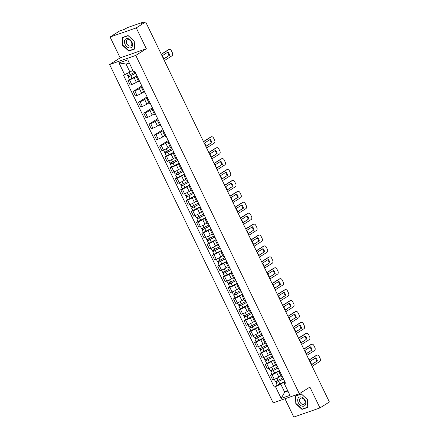 <?xml version="1.0" encoding="UTF-8"?>
<svg xmlns="http://www.w3.org/2000/svg" width="439" height="439" viewBox="0 0 439 439"><rect width="100%" height="100%" fill="white"/><g stroke="black" fill="none" stroke-linecap="round" stroke-linejoin="round"><path stroke-width="0.66" d="M284.955 398.749L293.801 417.05L319.971 407.935L329.387 401.987L145.671 21.95L136.255 27.893L110.079 37.013L120.165 57.871L109.613 64.533L273.168 402.854L299.338 393.739L135.783 55.413L146.335 48.751L136.255 27.893M110.079 37.013L119.496 31.065L124.133 29.451L127.59 27.564L142.406 22.405L142.867 22.323L143.114 22.839M319.971 407.935L309.89 387.077L299.338 393.739M142.675 22.993L142.505 22.636L141.04 23.563L145.671 21.95M142.505 22.636L142.867 22.323M136.973 75.898L134.125 77.692A3.6 0.412 154.2 0 1 129.543 79.909L127.947 80.463L130.18 85.084L131.771 84.524A3.6 0.412 -25.8 0 0 136.359 82.312L138.356 81.05M137.561 77.116A3.6 0.412 154.2 0 1 136.54 77.291A3.6 0.412 154.2 0 1 137.314 76.6M129.439 79.519L127.947 80.463M136.54 77.291L138.773 81.912A3.6 0.412 -25.8 0 0 139.794 81.731M142.252 86.812L139.404 88.612A3.6 0.412 154.2 0 1 134.817 90.824L133.22 91.383L135.453 95.998L137.05 95.444A3.6 0.412 -25.8 0 0 141.638 93.233L143.635 91.97M142.84 88.03A3.6 0.412 154.2 0 1 141.813 88.212A3.6 0.412 154.2 0 1 142.593 87.52M141.83 85.945L133.22 91.383M141.813 88.212L144.047 92.827A3.6 0.412 -25.8 0 0 145.073 92.651M147.526 97.732L144.683 99.532A3.6 0.412 154.2 0 1 140.096 101.744L138.499 102.298L140.732 106.918L142.329 106.364A3.6 0.412 -25.8 0 0 146.917 104.147L148.914 102.891M148.119 98.951A3.6 0.412 154.2 0 1 147.092 99.126A3.6 0.412 154.2 0 1 147.866 98.435M147.109 96.865L138.499 102.298M147.092 99.126L149.326 103.747A3.6 0.412 -25.8 0 0 150.347 103.571M152.805 108.652L149.957 110.447A3.6 0.412 154.2 0 1 145.375 112.664L143.778 113.218L146.011 117.839L147.608 117.279A3.6 0.412 -25.8 0 0 152.19 115.067L154.188 113.805M153.392 109.865A3.6 0.412 154.2 0 1 152.371 110.046A3.6 0.412 154.2 0 1 153.145 109.355M152.388 107.785L143.778 113.218M152.371 110.046L154.605 114.667A3.6 0.412 -25.8 0 0 155.625 114.486M158.084 119.567L155.236 121.367A3.6 0.412 154.2 0 1 150.654 123.578L149.057 124.138L151.29 128.753L152.887 128.199A3.6 0.412 -25.8 0 0 157.469 125.988L159.467 124.725M158.671 120.785A3.6 0.412 154.2 0 1 157.65 120.966A3.6 0.412 154.2 0 1 158.424 120.275M157.667 118.7L149.057 124.138M157.65 120.966L159.884 125.581A3.6 0.412 -25.8 0 0 160.904 125.406M163.363 130.487L160.515 132.287A3.6 0.412 154.2 0 1 155.933 134.499L154.336 135.053L156.569 139.673L158.166 139.119A3.6 0.412 -25.8 0 0 162.748 136.902L164.746 135.646M163.95 131.705A3.6 0.412 154.2 0 1 162.929 131.881A3.6 0.412 154.2 0 1 163.703 131.19M162.94 129.62L154.336 135.053M162.929 131.881L165.163 136.502A3.6 0.412 -25.8 0 0 166.183 136.326M168.642 141.407L165.794 143.202A3.6 0.412 154.2 0 1 161.212 145.419L159.615 145.973L161.848 150.593L163.445 150.034A3.6 0.412 -25.8 0 0 168.027 147.822L170.025 146.56M169.229 142.62A3.6 0.412 154.2 0 1 168.208 142.801A3.6 0.412 154.2 0 1 168.982 142.11M168.219 140.54L159.615 145.973M168.208 142.801L170.442 147.422A3.6 0.412 -25.8 0 0 171.462 147.241M173.921 152.322L171.073 154.122A3.6 0.412 154.2 0 1 166.485 156.333L164.888 156.893L167.122 161.508L168.719 160.954A3.6 0.412 -25.8 0 0 173.306 158.742L175.304 157.48M174.508 153.54A3.6 0.412 154.2 0 1 173.482 153.721A3.6 0.412 154.2 0 1 174.261 153.03M166.386 155.949L164.888 156.893M173.482 153.721L175.715 158.336A3.6 0.412 -25.8 0 0 176.741 158.161M179.194 163.242L176.352 165.042A3.6 0.412 154.2 0 1 171.764 167.254L170.167 167.808L172.401 172.428L173.998 171.874A3.6 0.412 -25.8 0 0 178.585 169.657L180.583 168.4M179.787 164.46A3.6 0.412 154.2 0 1 178.761 164.636A3.6 0.412 154.2 0 1 179.535 163.945M171.66 166.864L170.167 167.808M178.761 164.636L180.994 169.256A3.6 0.412 -25.8 0 0 182.015 169.081M184.473 174.162L181.625 175.957A3.6 0.412 154.2 0 1 177.043 178.168L175.446 178.728L177.68 183.348L179.277 182.789A3.6 0.412 -25.8 0 0 183.859 180.577L185.856 179.315M185.06 175.375A3.6 0.412 154.2 0 1 184.04 175.556A3.6 0.412 154.2 0 1 184.814 174.865M176.939 177.784L175.446 178.728M184.04 175.556L186.273 180.177A3.6 0.412 -25.8 0 0 187.294 179.995M189.752 185.077L186.904 186.877A3.6 0.412 154.2 0 1 182.322 189.088L180.725 189.643L182.959 194.263L184.556 193.709A3.6 0.412 -25.8 0 0 189.138 191.497L191.135 190.235M190.339 186.295A3.6 0.412 154.2 0 1 189.319 186.471A3.6 0.412 154.2 0 1 190.092 185.785M182.218 188.704L180.725 189.643M189.319 186.471L191.552 191.091A3.6 0.412 -25.8 0 0 192.573 190.916M195.031 195.997L192.183 197.797A3.6 0.412 154.2 0 1 187.601 200.008L186.004 200.563L188.238 205.183L189.835 204.629A3.6 0.412 -25.8 0 0 194.417 202.412L196.414 201.15M195.618 197.215A3.6 0.412 154.2 0 1 194.598 197.391A3.6 0.412 154.2 0 1 195.371 196.699M187.497 199.619L186.004 200.563M194.598 197.391L196.831 202.011A3.6 0.412 -25.8 0 0 197.852 201.83M200.31 206.917L197.462 208.712A3.6 0.412 154.2 0 1 192.88 210.923L191.283 211.483L193.517 216.103L195.114 215.544A3.6 0.412 -25.8 0 0 199.696 213.332L201.693 212.07M200.897 208.13A3.6 0.412 154.2 0 1 199.877 208.311A3.6 0.412 154.2 0 1 200.65 207.62M192.776 210.539L191.283 211.483M199.877 208.311L202.11 212.931A3.6 0.412 -25.8 0 0 203.131 212.75M205.589 217.832L202.741 219.632A3.6 0.412 154.2 0 1 198.154 221.843L196.557 222.397L198.79 227.018L200.387 226.464A3.6 0.412 -25.8 0 0 204.975 224.252L206.972 222.99M206.176 219.05A3.6 0.412 154.2 0 1 205.15 219.226A3.6 0.412 154.2 0 1 205.929 218.54M198.055 221.459L196.557 222.397M205.15 219.226L207.384 223.846A3.6 0.412 -25.8 0 0 208.41 223.671M210.863 228.752L208.02 230.546A3.6 0.412 154.2 0 1 203.433 232.763L201.836 233.318L204.069 237.938L205.666 237.384A3.6 0.412 -25.8 0 0 210.254 235.167L212.251 233.905M211.455 229.97A3.6 0.412 154.2 0 1 210.429 230.146A3.6 0.412 154.2 0 1 211.203 229.454M203.328 232.374L201.836 233.318M210.429 230.146L212.663 234.766A3.6 0.412 -25.8 0 0 213.683 234.585M216.142 239.672L213.299 241.466A3.6 0.412 154.2 0 1 208.712 243.678L207.115 244.238L209.348 248.858L210.945 248.298A3.6 0.412 -25.8 0 0 215.527 246.087L217.524 244.825M216.729 240.885A3.6 0.412 154.2 0 1 215.708 241.066A3.6 0.412 154.2 0 1 216.482 240.374M208.607 243.294L207.115 244.238M215.708 241.066L217.942 245.686A3.6 0.412 -25.8 0 0 218.962 245.505M221.421 250.587L218.573 252.387A3.6 0.412 154.2 0 1 213.991 254.598L212.394 255.152L214.627 259.773L216.224 259.219A3.6 0.412 -25.8 0 0 220.806 257.007L222.803 255.745M222.008 251.805A3.6 0.412 154.2 0 1 220.987 251.981A3.6 0.412 154.2 0 1 221.761 251.295M213.886 254.214L212.394 255.152M220.987 251.981L223.221 256.601A3.6 0.412 -25.8 0 0 224.241 256.425M226.7 261.507L223.852 263.301A3.6 0.412 154.2 0 1 219.27 265.518L217.673 266.072L219.906 270.693L221.503 270.133A3.6 0.412 -25.8 0 0 226.085 267.922L228.082 266.66M227.287 262.725A3.6 0.412 154.2 0 1 226.266 262.901A3.6 0.412 154.2 0 1 227.04 262.209M219.165 265.129L217.673 266.072M226.266 262.901L228.499 267.521A3.6 0.412 -25.8 0 0 229.52 267.34M231.979 272.427L229.131 274.221A3.6 0.412 154.2 0 1 224.548 276.433L222.952 276.993L225.185 281.608L226.782 281.053A3.6 0.412 -25.8 0 0 231.364 278.842L233.361 277.58M232.566 273.64A3.6 0.412 154.2 0 1 231.545 273.821A3.6 0.412 154.2 0 1 232.319 273.129M224.444 276.049L222.952 276.993M231.545 273.821L233.778 278.436A3.6 0.412 -25.8 0 0 234.799 278.26M237.258 283.342L234.41 285.141A3.6 0.412 154.2 0 1 229.822 287.353L228.231 287.907L230.459 292.528L232.055 291.973A3.6 0.412 -25.8 0 0 236.643 289.756L238.64 288.5M237.845 284.56A3.6 0.412 154.2 0 1 236.819 284.735A3.6 0.412 154.2 0 1 237.598 284.044M229.723 286.969L228.231 287.907M236.819 284.735L239.052 289.356A3.6 0.412 -25.8 0 0 240.078 289.18M242.531 294.262L239.689 296.056A3.6 0.412 154.2 0 1 235.101 298.273L233.504 298.827L235.738 303.448L237.334 302.888A3.6 0.412 -25.8 0 0 241.922 300.677L243.919 299.414M243.124 295.48A3.6 0.412 154.2 0 1 242.098 295.656A3.6 0.412 154.2 0 1 242.871 294.964M234.997 297.883L233.504 298.827M242.098 295.656L244.331 300.276A3.6 0.412 -25.8 0 0 245.352 300.095M247.81 305.182L244.967 306.976A3.6 0.412 154.2 0 1 240.38 309.188L238.783 309.747L241.016 314.362L242.613 313.808A3.6 0.412 -25.8 0 0 247.195 311.597L249.193 310.335M248.397 306.395A3.6 0.412 154.2 0 1 247.376 306.576A3.6 0.412 154.2 0 1 248.15 305.884M240.276 308.804L238.783 309.747M247.376 306.576L249.61 311.191A3.6 0.412 -25.8 0 0 250.631 311.015M253.089 316.096L250.241 317.896A3.6 0.412 154.2 0 1 245.659 320.108L244.062 320.662L246.295 325.283L247.892 324.728A3.6 0.412 -25.8 0 0 252.474 322.511L254.472 321.255M253.676 317.315A3.6 0.412 154.2 0 1 252.655 317.49A3.6 0.412 154.2 0 1 253.429 316.799M245.555 319.718L244.062 320.662M252.655 317.49L254.889 322.111A3.6 0.412 -25.8 0 0 255.91 321.935M258.368 327.017L255.52 328.811A3.6 0.412 154.2 0 1 250.938 331.028L249.341 331.582L251.574 336.203L253.171 335.643A3.6 0.412 -25.8 0 0 257.753 333.431L259.751 332.169M258.955 328.235A3.6 0.412 154.2 0 1 257.934 328.41A3.6 0.412 154.2 0 1 258.708 327.719M250.834 330.638L249.341 331.582M257.934 328.41L260.168 333.031A3.6 0.412 -25.8 0 0 261.189 332.85M263.647 337.931L260.799 339.731A3.6 0.412 154.2 0 1 256.217 341.943L254.62 342.502L256.853 347.117L258.45 346.563A3.6 0.412 -25.8 0 0 263.032 344.352L265.03 343.089M264.234 339.149A3.6 0.412 154.2 0 1 263.213 339.331A3.6 0.412 154.2 0 1 263.987 338.639M256.113 341.558L254.62 342.502M263.213 339.331L265.447 343.946A3.6 0.412 -25.8 0 0 266.468 343.77M268.926 348.851L266.078 350.651A3.6 0.412 154.2 0 1 261.49 352.863L259.899 353.417L262.127 358.037L263.724 357.483A3.6 0.412 -25.8 0 0 268.311 355.266L270.309 354.01M269.513 350.07A3.6 0.412 154.2 0 1 268.487 350.245A3.6 0.412 154.2 0 1 269.266 349.554M261.392 352.473L259.899 353.417M268.487 350.245L270.72 354.866A3.6 0.412 -25.8 0 0 271.746 354.69M274.199 359.771L271.357 361.566A3.6 0.412 154.2 0 1 266.769 363.783L265.172 364.337L267.406 368.958L269.003 368.398A3.6 0.412 -25.8 0 0 273.59 366.186L275.588 364.924M274.792 360.984A3.6 0.412 154.2 0 1 273.766 361.165A3.6 0.412 154.2 0 1 274.54 360.474M266.671 363.393L265.172 364.337M273.766 361.165L275.999 365.786A3.6 0.412 -25.8 0 0 277.025 365.605M279.478 370.686L276.636 372.486A3.6 0.412 154.2 0 1 272.048 374.697L270.451 375.257L272.685 379.872L274.282 379.318A3.6 0.412 -25.8 0 0 278.864 377.106L280.861 375.844M280.066 371.904A3.6 0.412 154.2 0 1 279.045 372.085A3.6 0.412 154.2 0 1 279.819 371.394M271.944 374.313L270.451 375.257M279.045 372.085L281.278 376.7A3.6 0.412 -25.8 0 0 282.299 376.525M129.275 62.942L126.053 64.061L129.944 72.111L132.825 70.295M129.944 72.111L124.665 74.663L118.98 62.903L127.771 59.841L133.456 71.601L134.685 71.167L285.52 383.181L284.285 383.609L289.97 395.363L281.179 398.431L275.494 386.671L280.773 384.12L284.664 392.17L287.885 391.05M124.665 74.663L123.43 75.091L274.265 387.099L275.494 386.671M109.613 64.533L135.783 55.413M120.165 57.871L146.335 48.751M134.592 49.042L134.246 41.271L128.062 35.532L122.229 37.562L122.58 45.332L128.759 51.072L134.592 49.042M307.821 407.381L307.476 399.611L301.291 393.871L295.458 395.907L295.809 403.677L301.988 409.411L307.821 407.381M287.545 390.353L284.664 392.17L281.179 398.431M284.757 381.606L280.773 384.12M284.285 383.609L284.022 382.989L285.098 382.309M277.223 385.228L274.265 387.099M118.98 62.903L126.053 64.061M129.725 50.463L128.759 51.072M122.854 45.162L122.58 45.332M302.948 408.808L301.988 409.411M296.084 403.501L295.809 403.677M164.027 58.694L168.938 55.594A4.889 3.452 -109.2 0 0 167.457 52.428M161.272 54.222L168.274 49.799A2.349 1.657 -109.2 0 1 168.516 49.684L169.196 49.448A2.349 1.657 70.8 0 0 168.955 49.563L168.274 49.799M169.619 55.358A4.889 3.452 -109.2 0 0 168.027 52.065L162.551 55.528A4.889 3.452 -109.2 0 0 164.137 58.815L168.938 55.594M164.356 60.598L171.967 55.791A2.349 1.657 70.8 0 0 172.373 52.795L171.391 50.77A2.349 1.657 70.8 0 0 169.196 49.448M161.343 54.37L168.955 49.563M135.13 72.089L127.672 75.87L126.63 73.714M135.651 73.159L129.165 76.616L128.934 75.497M135.706 73.28L128.248 77.061L128.704 76.666L128.265 75.76M136.924 75.799L129.467 79.58L128.248 77.061M129.45 76.567L128.704 76.666M124.901 39.894A5.087 3.556 -122.3 0 0 126.662 46.545A5.087 3.556 -122.3 0 0 132.112 46.589A5.087 3.556 -122.3 0 0 130.356 39.944A5.087 3.556 -122.3 0 0 124.901 39.894M126.597 40.597A3.485 2.436 -122.3 0 0 127.376 44.696A3.485 2.436 -122.3 0 0 130.926 45.832A3.485 2.436 -122.3 0 0 131.535 45.179A3.485 2.436 -122.3 0 0 130.756 41.079A3.485 2.436 -122.3 0 0 127.206 39.944A3.485 2.436 -122.3 0 0 126.597 40.597M134.158 41.271L134.493 48.8L128.846 50.77L122.854 45.212L122.519 37.683L128.172 35.713L134.213 41.239M123.288 37.194L122.519 37.683M298.13 398.239A5.087 3.556 -122.3 0 0 299.886 404.884A5.087 3.556 -122.3 0 0 305.341 404.928A5.087 3.556 -122.3 0 0 303.585 398.283A5.087 3.556 -122.3 0 0 298.13 398.239M299.826 398.936A3.485 2.436 -122.3 0 0 300.605 403.04A3.485 2.436 -122.3 0 0 304.156 404.176A3.485 2.436 -122.3 0 0 304.765 403.523A3.485 2.436 -122.3 0 0 303.986 399.419A3.485 2.436 -122.3 0 0 300.435 398.283A3.485 2.436 -122.3 0 0 299.826 398.936M307.388 399.616L307.723 407.145L302.076 409.11L296.084 403.551L295.749 396.022L301.395 394.057L307.443 399.583M296.517 395.539L295.749 396.022M206.253 146.039L211.164 142.938A4.889 3.452 -109.2 0 0 209.683 139.772M203.493 141.567L210.5 137.149A2.349 1.657 -109.2 0 1 210.742 137.028L211.422 136.792A2.349 1.657 70.8 0 0 211.181 136.908L210.5 137.149M211.845 142.702A4.889 3.452 -109.2 0 0 210.254 139.415L204.772 142.873A4.889 3.452 -109.2 0 0 206.363 146.165L211.164 142.938M206.577 147.943L214.188 143.141A2.349 1.657 70.8 0 0 214.594 140.145L213.612 138.115A2.349 1.657 70.8 0 0 211.422 136.792M203.564 141.715L211.181 136.908M211.532 156.959L216.443 153.859A4.889 3.452 -109.2 0 0 214.962 150.692M208.772 152.487L215.779 148.064A2.349 1.657 -109.2 0 1 216.021 147.948L216.701 147.713A2.349 1.657 70.8 0 0 216.46 147.828L215.779 148.064M217.124 153.623A4.889 3.452 -109.2 0 0 215.533 150.33L210.051 153.793A4.889 3.452 -109.2 0 0 211.642 157.08L216.443 153.859M211.856 158.863L219.467 154.056A2.349 1.657 70.8 0 0 219.873 151.06L218.891 149.03A2.349 1.657 70.8 0 0 216.701 147.713M208.843 152.635L216.46 147.828M216.811 167.874L221.717 164.773A4.889 3.452 -109.2 0 0 220.241 161.612M214.051 163.407L221.053 158.984A2.349 1.657 -109.2 0 1 221.3 158.869L221.98 158.627A2.349 1.657 70.8 0 0 221.733 158.748L221.053 158.984M222.397 164.537A4.889 3.452 -109.2 0 0 220.812 161.25L215.329 164.707A4.889 3.452 -109.2 0 0 216.921 168L221.717 164.773M217.135 169.783L224.746 164.976A2.349 1.657 70.8 0 0 225.152 161.98L224.17 159.95A2.349 1.657 70.8 0 0 221.98 158.627M214.122 163.555L221.733 158.748M222.09 178.794L226.996 175.693A4.889 3.452 -109.2 0 0 225.52 172.527M219.33 174.321L226.332 169.904A2.349 1.657 -109.2 0 1 226.573 169.783L227.254 169.547A2.349 1.657 70.8 0 0 227.012 169.663L226.332 169.904M227.676 175.457A4.889 3.452 -109.2 0 0 226.09 172.165L220.608 175.627A4.889 3.452 -109.2 0 0 222.2 178.92L226.996 175.693M222.414 180.698L230.025 175.891A2.349 1.657 70.8 0 0 230.431 172.9L229.449 170.87A2.349 1.657 70.8 0 0 227.254 169.547M219.401 174.47L227.012 169.663M227.364 189.714L232.275 186.613A4.889 3.452 -109.2 0 0 230.793 183.447M224.609 185.242L231.611 180.819A2.349 1.657 -109.2 0 1 231.852 180.703L232.533 180.467A2.349 1.657 70.8 0 0 232.291 180.583L231.611 180.819M232.955 186.377A4.889 3.452 -109.2 0 0 231.364 183.085L225.887 186.548A4.889 3.452 -109.2 0 0 227.473 189.835L232.275 186.613M227.693 191.618L235.304 186.811A2.349 1.657 70.8 0 0 235.71 183.815L234.728 181.784A2.349 1.657 70.8 0 0 232.533 180.467M224.68 185.39L232.291 180.583M232.643 200.628L237.554 197.528A4.889 3.452 -109.2 0 0 236.072 194.362M229.888 196.162L236.89 191.739A2.349 1.657 -109.2 0 1 237.131 191.623L237.812 191.382A2.349 1.657 70.8 0 0 237.57 191.503L236.89 191.739M238.234 197.292A4.889 3.452 -109.2 0 0 236.643 194.005L231.161 197.462A4.889 3.452 -109.2 0 0 232.752 200.755L237.554 197.528M232.966 202.538L240.583 197.731A2.349 1.657 70.8 0 0 240.984 194.735L240.007 192.705A2.349 1.657 70.8 0 0 237.812 191.382M229.959 196.31L237.57 191.503M237.922 211.549L242.833 208.448A4.889 3.452 -109.2 0 0 241.351 205.282M235.161 207.076L242.169 202.659A2.349 1.657 -109.2 0 1 242.41 202.538L243.091 202.302A2.349 1.657 70.8 0 0 242.849 202.417L242.169 202.659M243.513 208.212A4.889 3.452 -109.2 0 0 241.922 204.92L236.44 208.382A4.889 3.452 -109.2 0 0 238.031 211.669L242.833 208.448M238.245 213.453L245.856 208.646A2.349 1.657 70.8 0 0 246.263 205.655L245.28 203.625A2.349 1.657 70.8 0 0 243.091 202.302M235.233 207.224L242.849 202.417M243.201 222.469L248.112 219.368A4.889 3.452 -109.2 0 0 246.63 216.202M240.44 217.996L247.448 213.573A2.349 1.657 -109.2 0 1 247.689 213.458L248.37 213.222A2.349 1.657 70.8 0 0 248.128 213.338L247.448 213.573M248.792 219.132A4.889 3.452 -109.2 0 0 247.201 215.84L241.719 219.302A4.889 3.452 -109.2 0 0 243.31 222.589L248.112 219.368M243.524 224.373L251.135 219.566A2.349 1.657 70.8 0 0 251.542 216.57L250.559 214.539A2.349 1.657 70.8 0 0 248.37 213.222M240.512 218.145L248.128 213.338M248.479 233.383L253.385 230.283A4.889 3.452 -109.2 0 0 251.909 227.117M245.719 228.917L252.721 224.494A2.349 1.657 -109.2 0 1 252.968 224.373L253.649 224.137A2.349 1.657 70.8 0 0 253.402 224.258L252.721 224.494M254.066 230.047A4.889 3.452 -109.2 0 0 252.48 226.76L246.998 230.217A4.889 3.452 -109.2 0 0 248.589 233.51L253.385 230.283M248.803 235.293L256.414 230.486A2.349 1.657 70.8 0 0 256.82 227.49L255.838 225.459A2.349 1.657 70.8 0 0 253.649 224.137M245.791 229.065L253.402 224.258M253.758 244.303L258.664 241.203A4.889 3.452 -109.2 0 0 257.188 238.037M250.998 239.831L258 235.408A2.349 1.657 -109.2 0 1 258.242 235.293L258.922 235.057A2.349 1.657 70.8 0 0 258.681 235.172L258 235.408M259.345 240.967A4.889 3.452 -109.2 0 0 257.759 237.675L252.277 241.137A4.889 3.452 -109.2 0 0 253.868 244.424L258.664 241.203M254.082 246.208L261.693 241.401A2.349 1.657 70.8 0 0 262.099 238.404L261.117 236.38A2.349 1.657 70.8 0 0 258.922 235.057M251.07 239.979L258.681 235.172M259.032 255.224L263.943 252.123A4.889 3.452 -109.2 0 0 262.462 248.957M256.277 250.751L263.279 246.328A2.349 1.657 -109.2 0 1 263.521 246.213L264.201 245.977A2.349 1.657 70.8 0 0 263.96 246.092L263.279 246.328M264.624 251.887A4.889 3.452 -109.2 0 0 263.032 248.595L257.556 252.057A4.889 3.452 -109.2 0 0 259.142 255.344L263.943 252.123M259.361 257.128L266.972 252.321A2.349 1.657 70.8 0 0 267.378 249.325L266.396 247.294A2.349 1.657 70.8 0 0 264.201 245.977M256.349 250.899L263.96 246.092M264.311 266.138L269.222 263.038A4.889 3.452 -109.2 0 0 267.741 259.872M261.556 261.671L268.558 257.249A2.349 1.657 -109.2 0 1 268.8 257.128L269.48 256.892A2.349 1.657 70.8 0 0 269.239 257.013L268.558 257.249M269.903 262.802A4.889 3.452 -109.2 0 0 268.311 259.515L262.829 262.972A4.889 3.452 -109.2 0 0 264.421 266.264L269.222 263.038M264.635 268.048L272.251 263.241A2.349 1.657 70.8 0 0 272.652 260.245L271.675 258.214A2.349 1.657 70.8 0 0 269.48 256.892M261.628 261.814L269.239 257.013M269.59 277.058L274.501 273.958A4.889 3.452 -109.2 0 0 273.02 270.792M266.83 272.586L273.837 268.163A2.349 1.657 -109.2 0 1 274.079 268.048L274.759 267.812A2.349 1.657 70.8 0 0 274.518 267.927L273.837 268.163M275.182 273.722A4.889 3.452 -109.2 0 0 273.59 270.429L268.108 273.892A4.889 3.452 -109.2 0 0 269.7 277.179L274.501 273.958M269.914 278.963L277.53 274.156A2.349 1.657 70.8 0 0 277.931 271.159L276.949 269.134A2.349 1.657 70.8 0 0 274.759 267.812M266.901 272.734L274.518 267.927M274.869 287.979L279.78 284.878A4.889 3.452 -109.2 0 0 278.299 281.712M272.109 283.506L279.116 279.083A2.349 1.657 -109.2 0 1 279.358 278.968L280.038 278.732A2.349 1.657 70.8 0 0 279.797 278.847L279.116 279.083M280.461 284.637A4.889 3.452 -109.2 0 0 278.869 281.35L273.387 284.812A4.889 3.452 -109.2 0 0 274.979 288.099L279.78 284.878M275.193 289.883L282.804 285.076A2.349 1.657 70.8 0 0 283.21 282.079L282.228 280.049A2.349 1.657 70.8 0 0 280.038 278.732M272.18 283.654L279.797 278.847M172.077 148.519L164.62 152.3L163.517 150.012M172.598 149.589L166.112 153.046L165.876 151.927M172.653 149.71L165.196 153.491L165.646 153.09L165.212 152.19M173.871 152.229L166.414 156.01L165.196 153.491M166.397 152.992L165.646 153.09M177.356 159.439L169.898 163.215L168.79 160.926M177.872 160.504L171.391 163.966L171.155 162.842M177.932 160.625L170.475 164.405L170.925 164.01L170.491 163.11M179.15 163.149L171.693 166.924L170.475 164.405M171.671 163.912L170.925 164.01M182.635 170.354L175.177 174.135L174.069 171.847M183.151 171.424L176.67 174.881L176.434 173.762M183.211 171.545L175.754 175.326L176.204 174.931L175.77 174.025M184.429 174.063L176.972 177.844L175.754 175.326M176.95 174.832L176.204 174.931M187.914 181.274L180.456 185.055L179.348 182.767M188.43 182.344L181.944 185.801L181.713 184.682M188.49 182.465L181.033 186.246L181.483 185.845L181.044 184.945M189.708 184.984L182.245 188.765L181.033 186.246M182.229 185.746L181.483 185.845M193.193 192.194L185.735 195.97L184.627 193.681M193.709 193.259L187.223 196.716L186.992 195.596M193.764 193.379L186.306 197.16L186.762 196.765L186.323 195.86M194.982 195.904L187.524 199.679L186.306 197.16M187.508 196.667L186.762 196.765M198.466 203.109L191.009 206.89L189.906 204.601M198.988 204.179L192.501 207.636L192.271 206.517M199.043 204.3L191.585 208.081L192.041 207.685L191.602 206.78M200.261 206.818L192.803 210.599L191.585 208.081M192.787 207.587L192.041 207.685M203.745 214.029L196.288 217.81L195.185 215.522M204.267 215.099L197.78 218.556L197.545 217.431M204.322 215.22L196.864 218.995L197.32 218.6L196.881 217.7M205.54 217.739L198.082 221.519L196.864 218.995M198.066 218.501L197.32 218.6M209.024 224.949L201.567 228.724L200.458 226.436M209.54 226.014L203.059 229.471L202.823 228.351M209.601 226.134L202.143 229.915L202.593 229.52L202.159 228.615M210.819 228.653L203.361 232.434L202.143 229.915M203.339 229.421L202.593 229.52M214.303 235.864L206.846 239.645L205.737 237.356M214.819 236.934L208.338 240.391L208.102 239.271M214.88 237.055L207.422 240.835L207.872 240.44L207.438 239.535M216.098 239.573L208.64 243.354L207.422 240.835M208.618 240.342L207.872 240.44M219.582 246.784L212.125 250.565L211.016 248.276M220.098 247.854L213.612 251.311L213.381 250.186M220.158 247.975L212.701 251.75L213.151 251.355L212.712 250.455M221.377 250.493L213.914 254.274L212.701 251.75M213.897 251.256L213.151 251.355M224.861 257.698L217.404 261.479L216.295 259.191M225.377 258.769L218.891 262.226L218.66 261.106M225.432 258.889L217.974 262.67L218.43 262.275L217.991 261.37M226.65 261.408L219.193 265.189L217.974 262.67M219.176 262.176L218.43 262.275M230.135 268.619L222.677 272.399L221.574 270.111M230.656 269.689L224.17 273.146L223.939 272.026M230.711 269.809L223.253 273.59L223.709 273.195L223.27 272.29M231.929 272.328L224.472 276.109L223.253 273.59M224.455 273.096L223.709 273.195M235.414 279.539L227.956 283.32L226.853 281.031M235.935 280.609L229.449 284.066L229.213 282.941M235.99 280.73L228.532 284.505L228.988 284.11L228.549 283.21M237.208 283.248L229.751 287.029L228.532 284.505M229.734 284.011L228.988 284.11M240.693 290.453L233.235 294.234L232.127 291.946M241.209 291.523L234.728 294.981L234.492 293.861M241.269 291.644L233.811 295.425L234.261 295.03L233.828 294.125M242.487 294.163L235.03 297.944L233.811 295.425M235.008 294.931L234.261 295.03M245.972 301.373L238.514 305.154L237.406 302.866M246.488 302.444L240.007 305.901L239.771 304.781M246.548 302.564L239.09 306.345L239.54 305.95L239.107 305.045M247.766 305.083L240.309 308.864L239.09 306.345M240.287 305.846L239.54 305.95M280.148 298.893L285.054 295.793A4.889 3.452 -109.2 0 0 283.578 292.626M277.388 294.426L284.39 290.003A2.349 1.657 -109.2 0 1 284.637 289.883L285.317 289.647A2.349 1.657 70.8 0 0 285.07 289.767L284.39 290.003M285.734 295.557A4.889 3.452 -109.2 0 0 284.148 292.27L278.666 295.727A4.889 3.452 -109.2 0 0 280.258 299.019L285.054 295.793M280.472 300.803L288.083 295.996A2.349 1.657 70.8 0 0 288.489 293L287.507 290.969A2.349 1.657 70.8 0 0 285.317 289.647M277.459 294.569L285.07 289.767M251.251 312.294L243.793 316.075L242.685 313.781M251.766 313.364L245.28 316.821L245.05 315.696M251.827 313.484L244.369 317.26L244.819 316.865L244.38 315.965M253.045 316.003L245.582 319.779L244.369 317.26M245.566 316.766L244.819 316.865M285.427 309.813L290.333 306.713A4.889 3.452 -109.2 0 0 288.857 303.547M282.667 305.341L289.669 300.918A2.349 1.657 -109.2 0 1 289.916 300.803L290.596 300.567A2.349 1.657 70.8 0 0 290.349 300.682L289.669 300.918M291.013 306.477A4.889 3.452 -109.2 0 0 289.427 303.184L283.945 306.647A4.889 3.452 -109.2 0 0 285.537 309.934L290.333 306.713M285.751 311.717L293.362 306.91A2.349 1.657 70.8 0 0 293.768 303.914L292.786 301.884A2.349 1.657 70.8 0 0 290.596 300.567M282.738 305.489L290.349 300.682M256.53 323.208L249.072 326.989L247.964 324.701M257.045 324.278L250.559 327.735L250.329 326.616M257.1 324.399L249.643 328.18L250.098 327.785L249.659 326.879M258.319 326.918L250.861 330.699L249.643 328.18M250.845 327.686L250.098 327.785M290.7 320.733L295.612 317.633A4.889 3.452 -109.2 0 0 294.13 314.467M287.946 316.261L294.948 311.838A2.349 1.657 -109.2 0 1 295.189 311.723L295.87 311.481A2.349 1.657 70.8 0 0 295.628 311.602L294.948 311.838M296.292 317.392A4.889 3.452 -109.2 0 0 294.701 314.104L289.224 317.567A4.889 3.452 -109.2 0 0 290.81 320.854L295.612 317.633M291.03 322.638L298.641 317.831A2.349 1.657 70.8 0 0 299.047 314.834L298.065 312.804A2.349 1.657 70.8 0 0 295.87 311.481M288.017 316.409L295.628 311.602M261.809 334.128L254.346 337.909L253.243 335.621M262.324 335.198L255.838 338.656L255.608 337.536M262.379 335.319L254.922 339.1L255.377 338.705L254.938 337.8M263.598 337.838L256.14 341.619L254.922 339.1M256.124 338.601L255.377 338.705M295.979 331.648L300.891 328.548A4.889 3.452 -109.2 0 0 299.409 325.381M293.225 327.176L300.227 322.758A2.349 1.657 -109.2 0 1 300.468 322.638L301.149 322.402A2.349 1.657 70.8 0 0 300.907 322.517L300.227 322.758M301.571 328.312A4.889 3.452 -109.2 0 0 299.98 325.025L294.498 328.482A4.889 3.452 -109.2 0 0 296.089 331.774L300.891 328.548M296.303 333.558L303.92 328.751A2.349 1.657 70.8 0 0 304.32 325.754L303.344 323.724A2.349 1.657 70.8 0 0 301.149 322.402M293.296 327.324L300.907 322.517M267.082 345.049L259.625 348.824L258.522 346.536M267.603 346.119L261.117 349.576L260.881 348.451M267.658 346.239L260.201 350.015L260.656 349.62L260.217 348.72M268.877 348.758L261.419 352.533L260.201 350.015M261.403 349.521L260.656 349.62M301.258 342.568L306.17 339.468A4.889 3.452 -109.2 0 0 304.688 336.301M298.504 338.096L305.506 333.673A2.349 1.657 -109.2 0 1 305.747 333.558L306.427 333.322A2.349 1.657 70.8 0 0 306.186 333.437L305.506 333.673M306.85 339.232A4.889 3.452 -109.2 0 0 305.259 335.939L299.777 339.402A4.889 3.452 -109.2 0 0 301.368 342.689L306.17 339.468M301.582 344.472L309.199 339.665A2.349 1.657 70.8 0 0 309.599 336.669L308.617 334.639A2.349 1.657 70.8 0 0 306.427 333.322M298.575 338.244L306.186 333.437M272.361 355.963L264.904 359.744L263.795 357.456M272.877 357.033L266.396 360.49L266.16 359.371M272.937 357.154L265.48 360.935L265.93 360.54L265.496 359.634M274.156 359.673L266.698 363.454L265.48 360.935M266.676 360.441L265.93 360.54M306.537 353.483L311.449 350.388A4.889 3.452 -109.2 0 0 309.967 347.222M303.777 349.016L310.785 344.593A2.349 1.657 -109.2 0 1 311.026 344.478L311.706 344.236A2.349 1.657 70.8 0 0 311.465 344.357L310.785 344.593M312.129 350.146A4.889 3.452 -109.2 0 0 310.538 346.859L305.056 350.317A4.889 3.452 -109.2 0 0 306.647 353.609L311.449 350.388M306.861 355.392L314.472 350.585A2.349 1.657 70.8 0 0 314.878 347.589L313.896 345.559A2.349 1.657 70.8 0 0 311.706 344.236M303.848 349.164L311.465 344.357M277.64 366.883L270.183 370.664L269.074 368.376M278.156 367.953L271.675 371.41L271.439 370.291M278.216 368.074L270.759 371.855L271.209 371.46L270.775 370.554M279.434 370.593L271.977 374.374L270.759 371.855M271.955 371.356L271.209 371.46M311.816 364.403L316.722 361.302A4.889 3.452 -109.2 0 0 315.246 358.136M309.056 359.931L316.058 355.513A2.349 1.657 -109.2 0 1 316.305 355.392L316.985 355.156A2.349 1.657 70.8 0 0 316.738 355.272L316.058 355.513M317.402 361.067A4.889 3.452 -109.2 0 0 315.817 357.78L310.335 361.237A4.889 3.452 -109.2 0 0 311.926 364.529L316.722 361.302M312.14 366.307L319.751 361.506A2.349 1.657 70.8 0 0 320.157 358.509L319.175 356.479A2.349 1.657 70.8 0 0 316.985 355.156M309.127 360.079L316.738 355.272M282.919 377.803L275.462 381.579L274.353 379.291M283.435 378.873L276.949 382.331L276.718 381.206M283.495 378.989L276.038 382.77L276.488 382.374L276.049 381.475M284.713 381.513L277.25 385.288L276.038 382.77M277.234 382.276L276.488 382.374M278.864 377.106L276.636 372.486M273.59 366.186L271.357 361.566M268.311 355.266L266.078 350.651M263.032 344.352L260.799 339.731M257.753 333.431L255.52 328.811M252.474 322.511L250.241 317.896M247.195 311.597L244.967 306.976M241.922 300.677L239.689 296.056M236.643 289.756L234.41 285.141M231.364 278.842L229.131 274.221M226.085 267.922L223.852 263.301M220.806 257.007L218.573 252.387M215.527 246.087L213.299 241.466M210.254 235.167L208.02 230.546M204.975 224.252L202.741 219.632M199.696 213.332L197.462 208.712M194.417 202.412L192.183 197.797M189.138 191.497L186.904 186.877M183.859 180.577L181.625 175.957M178.585 169.657L176.352 165.042M173.306 158.742L171.073 154.122M168.027 147.822L165.794 143.202M162.748 136.902L160.515 132.287M157.469 125.988L155.236 121.367M152.19 115.067L149.957 110.447M146.917 104.147L144.683 99.532M141.638 93.233L139.404 88.612M136.359 82.312L134.125 77.692M269.003 368.398L266.769 363.783M263.724 357.483L261.49 352.863M258.45 346.563L256.217 341.943M253.171 335.643L250.938 331.028M247.892 324.728L245.659 320.108M242.613 313.808L240.38 309.188M237.334 302.888L235.101 298.273M232.055 291.973L229.822 287.353M226.782 281.053L224.548 276.433M221.503 270.133L219.27 265.518M216.224 259.219L213.991 254.598M210.945 248.298L208.712 243.678M205.666 237.384L203.433 232.763M200.387 226.464L198.154 221.843M195.114 215.544L192.88 210.923M189.835 204.629L187.601 200.008M184.556 193.709L182.322 189.088M179.277 182.789L177.043 178.168M173.998 171.874L171.764 167.254M168.719 160.954L166.485 156.333M163.445 150.034L161.212 145.419M158.166 139.119L155.933 134.499M152.887 128.199L150.654 123.578M147.608 117.279L145.375 112.664M142.329 106.364L140.096 101.744M137.05 95.444L134.817 90.824M131.771 84.524L129.543 79.909M274.282 379.318L272.048 374.697M130.388 74.778L129.258 72.44M132.177 78.488L130.959 75.969M167.33 151.203L166.189 148.837M169.125 154.912L167.907 152.393M172.609 162.123L171.468 159.758M174.404 165.832L173.185 163.313M177.888 173.043L176.747 170.678M179.683 176.752L178.464 174.228M183.167 183.957L182.026 181.592M184.962 187.667L183.743 185.148M188.446 194.878L187.305 192.512M190.241 198.587L189.022 196.068M193.725 205.798L192.578 203.433M195.514 209.502L194.296 206.983M198.999 216.712L197.857 214.347M200.793 220.422L199.575 217.903M204.278 227.632L203.136 225.267M206.072 231.342L204.854 228.823M209.557 238.547L208.415 236.187M211.351 242.257L210.133 239.738M214.836 249.467L213.694 247.102M216.63 253.177L215.412 250.658M220.115 260.387L218.973 258.022M221.909 264.097L220.691 261.578M225.394 271.302L224.247 268.942M227.182 275.012L225.964 272.493M230.673 282.222L229.526 279.857M232.461 285.932L231.243 283.413M235.946 293.142L234.805 290.777M237.74 296.852L236.522 294.333M241.225 304.057L240.084 301.692M243.019 307.766L241.801 305.248M246.504 314.977L245.363 312.612M248.298 318.687L247.08 316.168M251.783 325.897L250.642 323.532M253.577 329.607L252.359 327.082M257.062 336.812L255.915 334.447M258.851 340.521L257.633 338.003M262.341 347.732L261.194 345.367M264.13 351.441L262.912 348.923M267.614 358.652L266.473 356.287M269.409 362.362L268.191 359.837M272.893 369.567L271.752 367.202M274.688 373.276L273.47 370.757M278.172 380.487L277.031 378.122M279.967 384.196L278.749 381.678"/></g></svg>
